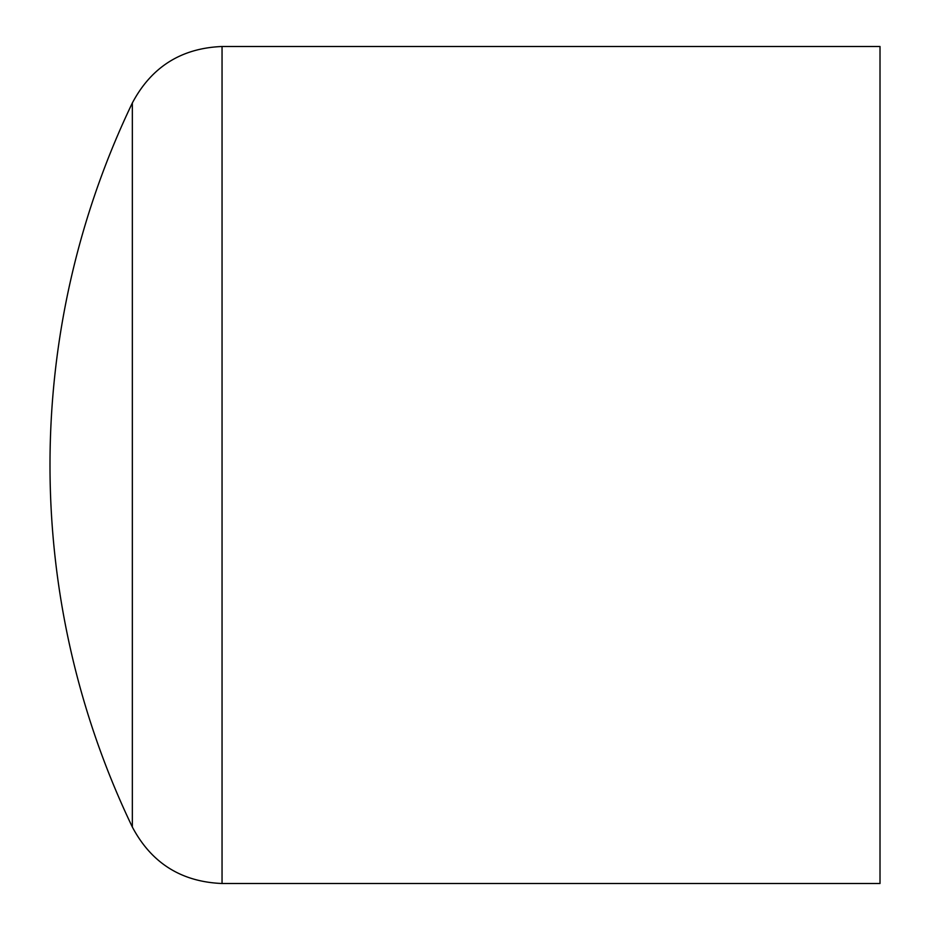 <?xml version="1.0" encoding="UTF-8"?>
<svg xmlns="http://www.w3.org/2000/svg" width="930" height="930" viewBox="0 0 930 930"><rect width="100%" height="100%" fill="white"/><g stroke="black" fill="none" stroke-linecap="round" stroke-linejoin="round"><path stroke-width="1.4" d="M132.339 465L132.339 102.974A837 837 0 0 0 132.339 827.026L132.339 465M132.339 827.026C151.416 863.04 181.327 881.861 222.049 883.5L880.013 883.5L880.013 46.5L222.049 46.5C181.327 48.128 151.427 66.948 132.339 102.974M222.049 883.5L222.049 46.5"/></g></svg>
